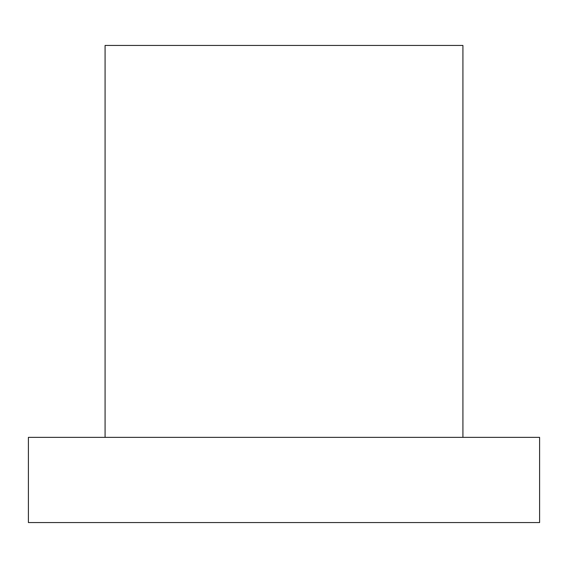 <?xml version="1.0" encoding="UTF-8"?>
<svg xmlns="http://www.w3.org/2000/svg" width="568" height="568" viewBox="0 0 568 568"><rect width="100%" height="100%" fill="white"/><g stroke="black" fill="none" stroke-linecap="round" stroke-linejoin="round"><path stroke-width="0.85" d="M539.6 437.36L28.4 437.36L28.4 522.56L539.6 522.56L539.6 437.36M462.92 437.36L462.92 45.44L105.08 45.44L105.08 437.36"/></g></svg>
